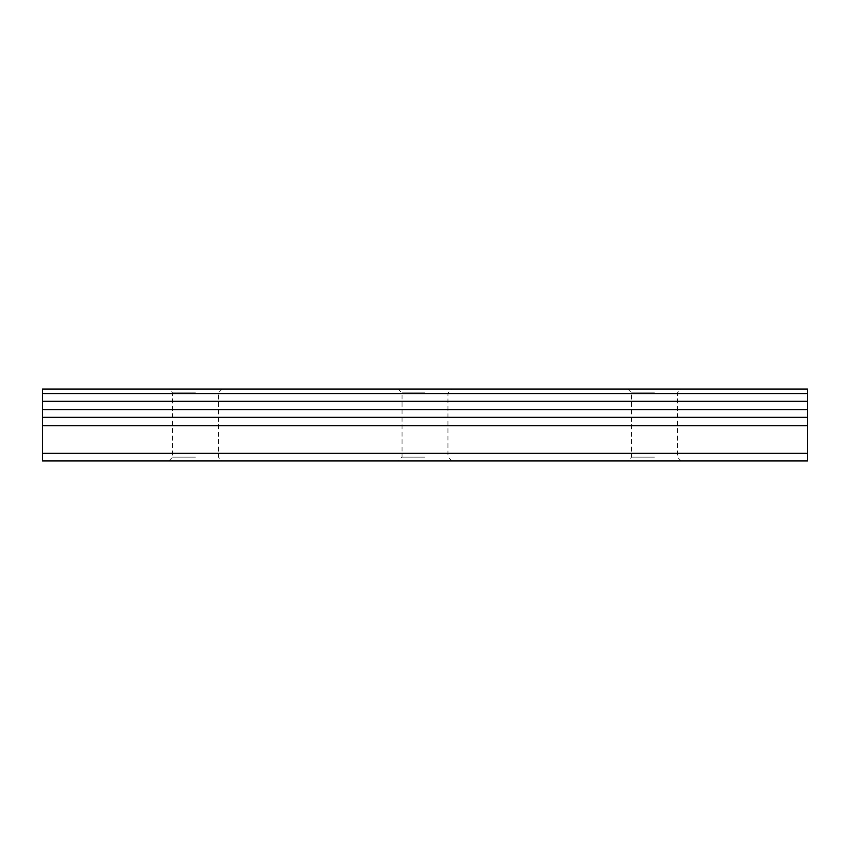 <?xml version="1.0" encoding="UTF-8"?>
<svg xmlns="http://www.w3.org/2000/svg" width="850" height="850" viewBox="0 0 850 850"><rect width="100%" height="100%" fill="white"/><g stroke="black" fill="none" stroke-linecap="round" stroke-linejoin="round"><path stroke-width="0.64" stroke-dasharray="4.25 3.19" d="M42.5 393.635L42.5 409.743L807.5 409.743L807.5 389.045L42.5 389.045L42.5 393.635L807.5 393.635M195.5 389.045L168.725 389.045L195.5 389.045M195.5 392.87L172.55 392.87L195.5 392.87M195.5 457.13L172.55 457.13L195.5 457.13M195.5 460.955L168.725 460.955L195.5 460.955M425 460.955L398.225 460.955L425 460.955M425 457.13L402.05 457.13L425 457.13M425 392.87L402.05 392.87L425 392.87M425 389.045L398.225 389.045L425 389.045M654.5 460.955L627.725 460.955L654.5 460.955M654.5 457.13L631.55 457.13L654.5 457.13M654.5 392.87L631.55 392.87L654.5 392.87M654.5 389.045L627.725 389.045L654.5 389.045M42.5 401.285L807.5 401.285M807.5 425.765L42.5 425.765L42.5 453.305L807.5 453.305L807.5 409.891M42.5 453.305L42.5 460.955L807.5 460.955L807.5 453.305M42.5 409.891L42.5 425.765M42.5 417.308L807.5 417.308M42.5 409.7L807.5 409.7L42.5 409.7M168.725 460.955L172.55 457.13L172.55 392.87L168.725 389.045M398.225 389.045L402.05 392.87L402.05 457.13L398.225 460.955M627.725 389.045L631.55 392.87L631.55 457.13L627.725 460.955M681.275 460.955L677.45 457.13L677.45 392.87L681.275 389.045M451.775 460.955L447.95 457.13L447.95 392.87L451.775 389.045M222.275 389.045L218.45 392.87L218.45 457.13L222.275 460.955M42.5 417.35L807.5 417.35L42.5 417.35"/><path stroke-width="1.27" d="M42.5 425.765L42.5 453.305L807.5 453.305L807.5 425.765L42.5 425.765L42.5 409.743L807.5 409.743L807.5 401.285L42.5 401.285L42.5 389.045L807.5 389.045L807.5 401.285M807.5 425.765L807.5 409.891M42.5 453.305L42.5 460.955L807.5 460.955L807.5 453.305M42.5 401.285L42.5 409.891M42.5 417.308L807.5 417.308M807.5 393.635L42.5 393.635"/></g></svg>
